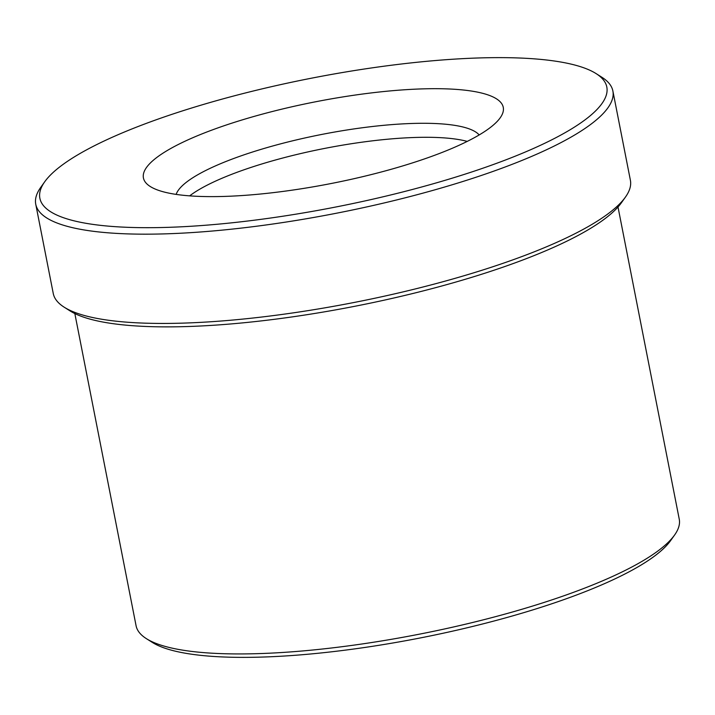 <?xml version="1.0" encoding="UTF-8"?>
<svg xmlns="http://www.w3.org/2000/svg" width="715" height="715" viewBox="0 0 715 715"><rect width="100%" height="100%" fill="white"/><g stroke="black" fill="none" stroke-linecap="round" stroke-linejoin="round"><path stroke-width="1.07" d="M74.834 313.563L136.082 625.759A276.759 62.795 -11.1 0 0 146.378 638.647A276.759 62.795 -11.1 0 0 147.04 639.058A276.759 62.795 -11.1 0 0 420.938 633.865A276.759 62.795 -11.1 0 0 674.594 535.017A276.759 62.795 -11.1 0 0 679.25 519.197L618.001 206.993M146.378 638.647L152.25 642.365A271.566 61.615 -11.1 0 0 420.5 637.905A271.566 61.615 -11.1 0 0 670.563 540.674L674.594 535.017M64.198 307.2L70.07 310.918A288.878 65.548 -11.1 0 0 355.418 306.163A288.878 65.548 -11.1 0 0 621.415 202.747L625.446 197.081A294.071 66.727 168.9 0 1 355.927 302.114A294.071 66.727 168.9 0 1 64.895 307.629A294.071 66.727 168.9 0 1 64.198 307.2A294.071 66.727 168.9 0 1 53.259 293.499L35.75 204.231A294.062 66.727 168.9 0 1 40.701 187.419L44.732 181.753A288.878 65.548 168.9 0 1 310.721 78.337A288.878 65.548 168.9 0 1 596.069 73.582A288.878 65.548 168.9 0 1 404.029 191.647A288.878 65.548 168.9 0 1 44.732 181.753M596.069 73.582L601.941 77.3A294.062 66.727 168.9 0 1 612.88 91.002L630.398 180.269A294.071 66.727 168.9 0 1 625.446 197.081M612.88 91.002A294.062 66.727 168.9 0 1 406.451 197.483A294.062 66.727 168.9 0 1 47.387 218.361A294.062 66.727 168.9 0 1 35.75 204.231M496.013 98.545A183.362 41.604 168.9 0 1 500.187 117.832A183.362 41.604 168.9 0 1 331.349 183.478A183.362 41.604 168.9 0 1 150.23 186.49A183.362 41.604 168.9 0 1 272.88 111.37A183.362 41.604 168.9 0 1 496.013 98.545M479.175 134.947A155.682 35.321 -11.1 0 0 475.135 131.649A155.682 35.321 -11.1 0 0 312.911 136.234A155.682 35.321 -11.1 0 0 176.149 194.4M467.235 141.4A155.682 35.321 -11.1 0 0 324.476 148.452A155.682 35.321 -11.1 0 0 189.645 195.865"/></g></svg>
